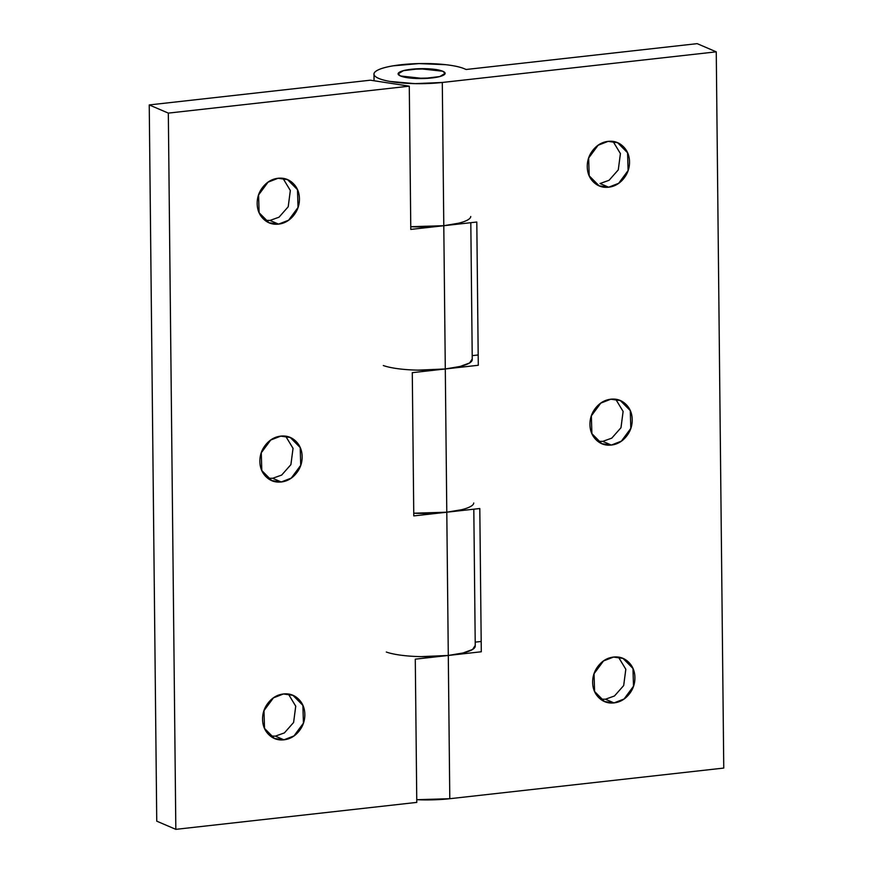 <?xml version="1.0" encoding="UTF-8"?>
<svg xmlns="http://www.w3.org/2000/svg" width="873" height="873" viewBox="0 0 873 873"><rect width="100%" height="100%" fill="white"/><g stroke="black" fill="none" stroke-linecap="round" stroke-linejoin="round"><path stroke-width="1.31" d="M618.411 657.074L625.81 669.231L623.693 685.534L614.483 695.977L605.436 699.218L600.46 699.131L605.436 699.218L614.025 702.896L604.542 701.532L594.589 691.492L594.055 673.727L603.505 660.948L613.544 657.063C619.372 656.409 624.381 658.089 628.549 662.105C632.718 666.11 634.835 671.282 634.911 677.612C634.977 683.941 632.969 689.583 628.887 694.515C624.806 699.448 619.852 702.241 614.025 702.896C608.186 703.551 603.188 701.87 599.009 697.854C594.84 693.839 592.723 688.666 592.658 682.337C592.592 676.008 594.6 670.377 598.671 665.444C602.752 660.501 607.706 657.707 613.544 657.063L623.016 658.428L632.969 668.467L633.503 686.233L624.053 699L614.025 702.896L605.436 699.218L614.461 695.988L623.66 685.589L625.832 669.329L618.488 657.14M615.705 399.234L623.104 411.39L620.998 427.694L611.777 438.137L602.73 441.367L597.765 441.28L602.73 441.367L611.318 445.055L601.846 443.691L591.894 433.641L591.359 415.875L600.81 403.108L610.838 399.212C616.676 398.557 621.674 400.238 625.854 404.254C630.022 408.269 632.139 413.442 632.205 419.771C632.27 426.1 630.262 431.731 626.192 436.664C622.111 441.607 617.156 444.401 611.318 445.055C605.491 445.699 600.482 444.019 596.314 440.014C592.145 435.998 590.017 430.826 589.952 424.496C589.886 418.167 591.894 412.536 595.975 407.593C600.057 402.66 605.011 399.867 610.838 399.212L620.321 400.576L630.273 410.616L630.808 428.392L621.358 441.16L611.318 445.055L602.73 441.367L611.766 438.148L620.965 427.748L623.126 411.489L615.781 399.299M613.01 141.382L620.408 153.539L618.291 169.842L609.081 180.285L600.035 183.526L608.623 187.204L599.14 185.84L589.188 175.8L588.653 158.035L598.103 145.256L608.143 141.371C613.97 140.717 618.979 142.397 623.147 146.413C627.316 150.418 629.444 155.59 629.509 161.92C629.575 168.249 627.567 173.891 623.486 178.823C619.404 183.756 614.45 186.549 608.623 187.204C602.785 187.859 597.787 186.178 593.607 182.162C589.439 178.147 587.322 172.974 587.256 166.645C587.191 160.316 589.199 154.685 593.269 149.752C597.35 144.809 602.305 142.015 608.143 141.371L617.615 142.736L627.567 152.775L628.102 170.541L618.651 183.308L608.623 187.204L600.035 183.526L609.059 180.296L618.27 169.897L620.43 153.637L613.086 141.448M400.489 75.973L398.164 73.856L403.446 70.658L419.673 68.694L442.742 71.248C439.927 70.036 435.474 69.24 429.352 68.858L411.434 69.251C405.607 69.895 401.624 70.877 399.485 72.197C397.346 73.507 397.684 74.762 400.489 75.973C403.304 77.173 407.767 77.97 413.878 78.363L431.797 77.97C437.624 77.315 441.618 76.333 443.757 75.023C445.885 73.714 445.557 72.448 442.742 71.248L445.066 73.365L439.785 76.562L423.558 78.526L400.489 75.973A23.451 4.954 179.4 0 1 398.372 73.19A23.451 4.954 179.4 0 1 417.927 68.749A23.451 4.954 179.4 0 1 442.742 71.248A23.451 4.954 179.4 0 1 444.859 74.03A23.451 4.954 179.4 0 1 425.315 78.461A23.451 4.954 179.4 0 1 400.489 75.973C397.684 74.762 397.346 73.507 399.485 72.197C401.624 70.877 405.607 69.895 411.434 69.251L429.352 68.858C435.474 69.24 439.927 70.036 442.742 71.248C445.557 72.448 445.885 73.714 443.757 75.023C441.618 76.333 437.624 77.315 431.797 77.97L413.878 78.363C407.767 77.97 403.304 77.173 400.489 75.973M416.759 799.69A47.633 10.061 -0.6 0 0 449.791 798.708L448.296 655.459L415.286 659.159L416.781 802.396L175.833 829.35L168.325 113.108L409.284 86.165L410.79 229.413L443.79 225.714L445.295 368.963L478.295 365.274L476.8 222.026L443.79 225.714L410.757 226.707A47.633 10.061 -0.6 0 0 443.79 225.714L442.295 82.466A47.633 10.061 179.4 0 1 374.059 74.642A47.633 10.061 179.4 0 1 409.743 63.98A47.633 10.061 179.4 0 1 464.523 68.814L466.117 69.491L697.167 43.65L716.253 51.834L442.295 82.466L414.97 83.644L389.882 81.429C382.701 80.152 377.911 78.537 375.499 76.584C373.087 74.642 373.48 72.688 376.656 70.735C379.831 68.781 385.277 67.156 392.97 65.857L418.931 63.587L445.808 64.7C454.102 65.65 460.344 67.014 464.523 68.814L466.117 69.491L697.167 43.65L716.253 51.834L442.295 82.466L443.79 225.714L476.8 222.026L478.295 365.274L445.295 368.963L446.79 512.211L413.758 513.204A47.633 10.061 -0.6 0 0 446.79 512.211L445.295 368.963A47.633 10.061 179.4 0 1 383.302 365.525M470.743 216.504A47.633 10.061 179.4 0 1 443.79 225.714L445.295 368.963L412.285 372.662L413.78 515.91L446.79 512.211L448.296 655.459L481.296 651.771L479.801 508.523L446.79 512.211L479.801 508.523L481.296 651.771L448.296 655.459A47.633 10.061 179.4 0 1 386.292 652.022M473.744 503.001A47.633 10.061 179.4 0 1 446.79 512.211L449.791 798.708L723.761 768.065L716.253 51.834L723.761 768.065L449.791 798.708L416.759 799.701M475.207 642.135L481.198 641.469M472.206 355.638L478.197 354.973M475.174 645.562L472.577 649.468L463.137 652.949L448.296 655.459L420.972 656.638M472.173 359.065L469.576 362.982L460.136 366.453L445.295 368.963L417.971 370.141M288.33 693.991L295.729 706.148L293.612 722.451L284.402 732.894L275.355 736.135L283.943 739.813L274.471 738.449L264.519 728.409L263.984 710.644L273.435 697.865L283.463 693.97C277.636 694.624 272.671 697.418 268.6 702.361C264.519 707.294 262.511 712.925 262.577 719.254C262.642 725.583 264.77 730.756 268.939 734.771C273.107 738.787 278.116 740.468 283.943 739.813C289.781 739.158 294.736 736.365 298.817 731.432C302.887 726.489 304.895 720.858 304.83 714.529C304.764 708.199 302.647 703.027 298.468 699.022C294.299 695.006 289.301 693.326 283.463 693.97L292.946 695.345L302.887 705.384L303.433 723.15L293.983 735.917L283.943 739.813L275.355 736.135L270.39 736.048L275.355 736.135L284.391 732.905L293.59 722.506L295.751 706.246L288.406 694.057M267.716 478.208L272.66 478.284L281.248 481.972L271.765 480.597L261.813 470.558L261.278 452.792L270.728 440.025L280.768 436.129C274.93 436.784 269.975 439.577 265.894 444.51C261.824 449.453 259.816 455.084 259.881 461.413C259.947 467.742 262.064 472.915 266.232 476.931C270.412 480.936 275.41 482.616 281.248 481.972C287.075 481.318 292.029 478.524 296.111 473.581C300.192 468.648 302.2 463.017 302.134 456.688C302.058 450.359 299.941 445.186 295.772 441.171C291.604 437.155 286.595 435.474 280.768 436.129L290.24 437.493L300.192 447.533L300.727 465.298L291.276 478.077L281.248 481.972L272.66 478.284L267.684 478.197M282.928 178.299L290.327 190.456L288.221 206.759L279.011 217.202L269.953 220.443L278.542 224.121L269.07 222.757L259.117 212.717L258.583 194.952L268.033 182.173L278.061 178.278C272.234 178.932 267.28 181.726 263.199 186.669C259.117 191.602 257.109 197.233 257.175 203.562C257.251 209.891 259.368 215.064 263.537 219.079C267.705 223.095 272.714 224.776 278.542 224.121C284.38 223.466 289.334 220.673 293.415 215.74C297.486 210.797 299.494 205.166 299.428 198.837C299.363 192.507 297.246 187.335 293.077 183.33C288.898 179.314 283.9 177.634 278.061 178.278L287.544 179.652L297.497 189.692L298.031 207.458L288.581 220.225L278.542 224.121L269.953 220.443L264.988 220.356L269.953 220.443L278.989 217.213L288.188 206.814L290.349 190.554L283.005 178.365M458.641 223.204L443.79 225.714L410.79 229.413L409.284 86.165L370.392 80.196L149.239 104.935L156.747 821.166L149.239 104.935L370.392 80.196L409.284 86.165L168.325 113.108L149.239 104.935L168.325 113.108L175.833 829.35L156.747 821.166L175.833 829.35L416.781 802.396L415.286 659.159L448.296 655.459A47.633 10.061 -0.6 0 0 475.239 646.249M461.642 509.701L446.79 512.211L413.78 515.91L412.285 372.662L445.295 368.963A47.633 10.061 -0.6 0 0 472.249 359.752M285.635 436.151L293.033 448.307L290.916 464.6L281.706 475.054L272.66 478.284L281.684 475.065L290.884 464.665L293.055 448.406L285.711 436.216M604.542 701.532L603.232 700.975M601.846 443.691L600.537 443.124M599.14 185.84L597.841 185.283M374.059 80.763L373.993 74.511M617.615 142.736L616.109 142.092M620.321 400.576L618.815 399.932M623.016 658.428L621.511 657.784M274.471 738.449L273.162 737.892M271.765 480.597L270.466 480.041M269.07 222.757L267.76 222.2M470.809 222.691L472.249 359.611M473.81 509.188L475.25 646.096M287.544 179.652L286.038 178.998M290.24 437.493L288.734 436.849M292.946 695.345L291.44 694.69"/></g></svg>
